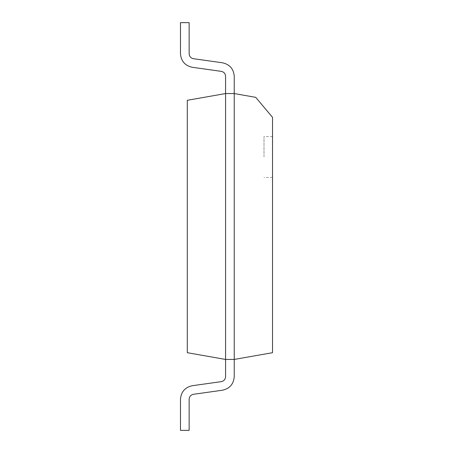 <?xml version="1.0" encoding="UTF-8"?>
<svg xmlns="http://www.w3.org/2000/svg" width="453" height="453" viewBox="0 0 453 453"><rect width="100%" height="100%" fill="white"/><g stroke="black" fill="none" stroke-linecap="round" stroke-linejoin="round"><path stroke-width="0.34" stroke-dasharray="2.27 1.7" d="M180.481 399.223C181.092 391.851 185.005 387.355 192.219 385.724L221.296 381.636C223.929 381.041 225.356 379.399 225.577 376.709L225.577 359.444L234.241 359.444L234.241 376.709C233.629 384.076 229.716 388.578 222.502 390.209C229.716 388.578 233.629 384.076 234.241 376.709C233.629 384.076 229.716 388.578 222.502 390.209C229.716 388.578 233.629 384.076 234.241 376.709C233.629 384.076 229.716 388.578 222.502 390.209C229.716 388.578 233.629 384.076 234.241 376.709C233.629 384.076 229.716 388.578 222.502 390.209C229.716 388.578 233.629 384.076 234.241 376.709C233.629 384.076 229.716 388.578 222.502 390.209L193.425 394.297L222.502 390.209C229.716 388.578 233.629 384.076 234.241 376.709L234.241 359.444L225.577 359.444L225.577 376.709C225.356 379.399 223.929 381.041 221.296 381.636L192.219 385.724C185.005 387.355 181.092 391.851 180.481 399.223L180.481 430.35L189.139 430.35L189.139 399.223C189.36 396.534 190.792 394.891 193.425 394.297L222.502 390.209C229.716 388.578 233.629 384.076 234.241 376.709L234.241 359.444L225.577 359.444L225.577 376.709C225.356 379.399 223.929 381.041 221.296 381.636L192.219 385.724C185.005 387.355 181.092 391.851 180.481 399.223L180.481 430.35L189.139 430.35L189.139 399.223C189.36 396.534 190.792 394.891 193.425 394.297L222.502 390.209C229.716 388.578 233.629 384.076 234.241 376.709L234.241 359.444L225.577 359.444L225.577 376.709C225.356 379.399 223.929 381.041 221.296 381.636L192.219 385.724C185.005 387.355 181.092 391.851 180.481 399.223L180.481 430.35L189.139 430.35L189.139 399.223C189.36 396.534 190.792 394.891 193.425 394.297L222.502 390.209C229.716 388.578 233.629 384.076 234.241 376.709L234.241 359.444L225.577 359.444L225.577 376.709C225.356 379.399 223.929 381.041 221.296 381.636L192.219 385.724C185.005 387.355 181.092 391.851 180.481 399.223L180.481 430.35L189.139 430.35L189.139 399.223C189.36 396.534 190.792 394.891 193.425 394.297L222.502 390.209C229.716 388.578 233.629 384.076 234.241 376.709L234.241 359.444L225.577 359.444L225.577 376.709C225.356 379.399 223.929 381.041 221.296 381.636L192.219 385.724C185.005 387.355 181.092 391.851 180.481 399.223L180.481 430.35L189.139 430.35L189.139 399.223C189.36 396.534 190.792 394.891 193.425 394.297C190.792 394.891 189.36 396.534 189.139 399.223L189.139 430.35L189.139 399.223L189.139 430.35L189.139 399.223L189.139 430.35L189.139 399.223L189.139 430.35L189.139 399.223L189.139 430.35L180.481 430.35L189.139 430.35L180.481 430.35L189.139 430.35L180.481 430.35L189.139 430.35L180.481 430.35L189.139 430.35L180.481 430.35L180.481 399.223C181.092 391.851 185.005 387.355 192.219 385.724C185.005 387.355 181.092 391.851 180.481 399.223C181.092 391.851 185.005 387.355 192.219 385.724C185.005 387.355 181.092 391.851 180.481 399.223C181.092 391.851 185.005 387.355 192.219 385.724C185.005 387.355 181.092 391.851 180.481 399.223C181.092 391.851 185.005 387.355 192.219 385.724C185.005 387.355 181.092 391.851 180.481 399.223C181.092 391.851 185.005 387.355 192.219 385.724L221.296 381.636C223.929 381.041 225.356 379.399 225.577 376.709L225.577 359.444L225.577 376.709L225.577 359.444L225.577 376.709L225.577 359.444L225.577 376.709L225.577 359.444L225.577 376.709L225.577 359.444L234.241 359.444L225.577 359.444L234.241 359.444L225.577 359.444L234.241 359.444L225.577 359.444L234.241 359.444L225.577 359.444L234.241 359.444L225.577 359.444L234.241 359.444L234.241 376.709L234.241 359.444L234.241 376.709L234.241 359.444L234.241 376.709L234.241 359.444L272.519 352.694L272.519 117.35L255.735 97.344L234.241 93.556L234.241 76.291C233.629 68.924 229.716 64.422 222.502 62.791L193.425 58.703C190.792 58.109 189.36 56.466 189.139 53.777L189.139 22.65L180.481 22.65L180.481 53.777C181.092 61.149 185.005 65.645 192.219 67.276L221.296 71.364C223.929 71.959 225.356 73.601 225.577 76.291L225.577 93.556L234.241 93.556L234.241 76.291C233.629 68.924 229.716 64.422 222.502 62.791L193.425 58.703C190.792 58.109 189.36 56.466 189.139 53.777L189.139 22.65L180.481 22.65L180.481 53.777C181.092 61.149 185.005 65.645 192.219 67.276L221.296 71.364C223.929 71.959 225.356 73.601 225.577 76.291L225.577 93.556L234.241 93.556L234.241 76.291C233.629 68.924 229.716 64.422 222.502 62.791L193.425 58.703C190.792 58.109 189.36 56.466 189.139 53.777L189.139 22.65L180.481 22.65L180.481 53.777C181.092 61.149 185.005 65.645 192.219 67.276L221.296 71.364C223.929 71.959 225.356 73.601 225.577 76.291L225.577 93.556L234.241 93.556L234.241 76.291C233.629 68.924 229.716 64.422 222.502 62.791L193.425 58.703C190.792 58.109 189.36 56.466 189.139 53.777L189.139 22.65L180.481 22.65L180.481 53.777C181.092 61.149 185.005 65.645 192.219 67.276L221.296 71.364C223.929 71.959 225.356 73.601 225.577 76.291L225.577 93.556L234.241 93.556L234.241 76.291C233.629 68.924 229.716 64.422 222.502 62.791L193.425 58.703C190.792 58.109 189.36 56.466 189.139 53.777L189.139 22.65L180.481 22.65L180.481 53.777C181.092 61.149 185.005 65.645 192.219 67.276L221.296 71.364C223.929 71.959 225.356 73.601 225.577 76.291L225.577 93.556L234.241 93.556L225.577 93.556L234.241 93.556L225.577 93.556L234.241 93.556L225.577 93.556L234.241 93.556L225.577 93.556L234.241 93.556L225.577 93.556L234.241 93.556L225.577 93.556L225.577 76.291C225.356 73.601 223.929 71.959 221.296 71.364L192.219 67.276C185.005 65.645 181.092 61.149 180.481 53.777C181.092 61.149 185.005 65.645 192.219 67.276C185.005 65.645 181.092 61.149 180.481 53.777C181.092 61.149 185.005 65.645 192.219 67.276C185.005 65.645 181.092 61.149 180.481 53.777C181.092 61.149 185.005 65.645 192.219 67.276C185.005 65.645 181.092 61.149 180.481 53.777C181.092 61.149 185.005 65.645 192.219 67.276C185.005 65.645 181.092 61.149 180.481 53.777L180.481 22.65L189.139 22.65L180.481 22.65L189.139 22.65L180.481 22.65L189.139 22.65L180.481 22.65L189.139 22.65L180.481 22.65L189.139 22.65L189.139 53.777C189.36 56.466 190.792 58.109 193.425 58.703L222.502 62.791C229.716 64.422 233.629 68.924 234.241 76.291C233.629 68.924 229.716 64.422 222.502 62.791C229.716 64.422 233.629 68.924 234.241 76.291C233.629 68.924 229.716 64.422 222.502 62.791C229.716 64.422 233.629 68.924 234.241 76.291C233.629 68.924 229.716 64.422 222.502 62.791C229.716 64.422 233.629 68.924 234.241 76.291C233.629 68.924 229.716 64.422 222.502 62.791C229.716 64.422 233.629 68.924 234.241 76.291L234.241 93.556L225.577 93.556L225.577 76.291C225.356 73.601 223.929 71.959 221.296 71.364C223.929 71.959 225.356 73.601 225.577 76.291M234.241 376.709C233.629 384.076 229.716 388.578 222.502 390.209L193.425 394.297C190.792 394.891 189.36 396.534 189.139 399.223L189.139 430.35L180.481 430.35M221.296 381.636L192.219 385.724L221.296 381.636C223.929 381.041 225.356 379.399 225.577 376.709M193.425 394.297L222.502 390.209L193.425 394.297C190.792 394.891 189.36 396.534 189.139 399.223M222.502 62.791C229.716 64.422 233.629 68.924 234.241 76.291L234.241 359.444M192.219 67.276C185.005 65.645 181.092 61.149 180.481 53.777L180.481 22.65L189.139 22.65L189.139 53.777C189.36 56.466 190.792 58.109 193.425 58.703C190.792 58.109 189.36 56.466 189.139 53.777M180.481 53.777L180.481 22.65L180.481 53.777M272.519 157.015L272.519 136.563L272.519 157.015M225.577 93.556L187.299 100.306L187.299 352.694L225.577 359.444L225.577 93.556M263.997 157.015L263.997 136.563L263.997 157.015M272.519 136.563L263.997 136.563M272.519 177.468L263.997 177.468"/><path stroke-width="0.68" d="M234.241 359.444L225.577 359.444L225.577 93.556L234.241 93.556L234.241 76.291L234.241 93.556L234.241 76.291L234.241 93.556L255.735 97.344L272.519 117.35L272.519 352.694L234.241 359.444L234.241 76.291C233.629 68.924 229.716 64.422 222.502 62.791L193.425 58.703C190.792 58.109 189.36 56.466 189.139 53.777L189.139 22.65L180.481 22.65L180.481 53.777C181.092 61.149 185.005 65.645 192.219 67.276L221.296 71.364C223.929 71.959 225.356 73.601 225.577 76.291L225.577 93.556L187.299 100.306L187.299 352.694L225.577 359.444L225.577 376.709C225.356 379.399 223.929 381.041 221.296 381.636L192.219 385.724C185.005 387.355 181.092 391.851 180.481 399.223L180.481 430.35L189.139 430.35L189.139 399.223C189.36 396.534 190.792 394.891 193.425 394.297L222.502 390.209C229.716 388.578 233.629 384.076 234.241 376.709L234.241 359.444L234.241 376.709M193.425 394.297L222.502 390.209L193.425 394.297C190.792 394.891 189.36 396.534 189.139 399.223C189.36 396.534 190.792 394.891 193.425 394.297C190.792 394.891 189.36 396.534 189.139 399.223C189.36 396.534 190.792 394.891 193.425 394.297C190.792 394.891 189.36 396.534 189.139 399.223C189.36 396.534 190.792 394.891 193.425 394.297C190.792 394.891 189.36 396.534 189.139 399.223M225.577 376.709C225.356 379.399 223.929 381.041 221.296 381.636L192.219 385.724L221.296 381.636C223.929 381.041 225.356 379.399 225.577 376.709C225.356 379.399 223.929 381.041 221.296 381.636C223.929 381.041 225.356 379.399 225.577 376.709C225.356 379.399 223.929 381.041 221.296 381.636C223.929 381.041 225.356 379.399 225.577 376.709C225.356 379.399 223.929 381.041 221.296 381.636M180.481 430.35L180.481 399.223M222.502 62.791L193.425 58.703C190.792 58.109 189.36 56.466 189.139 53.777C189.36 56.466 190.792 58.109 193.425 58.703C190.792 58.109 189.36 56.466 189.139 53.777C189.36 56.466 190.792 58.109 193.425 58.703C190.792 58.109 189.36 56.466 189.139 53.777C189.36 56.466 190.792 58.109 193.425 58.703C190.792 58.109 189.36 56.466 189.139 53.777M180.481 22.65L180.481 53.777L180.481 22.65M192.219 67.276L221.296 71.364C223.929 71.959 225.356 73.601 225.577 76.291C225.356 73.601 223.929 71.959 221.296 71.364C223.929 71.959 225.356 73.601 225.577 76.291C225.356 73.601 223.929 71.959 221.296 71.364C223.929 71.959 225.356 73.601 225.577 76.291C225.356 73.601 223.929 71.959 221.296 71.364C223.929 71.959 225.356 73.601 225.577 76.291"/></g></svg>
